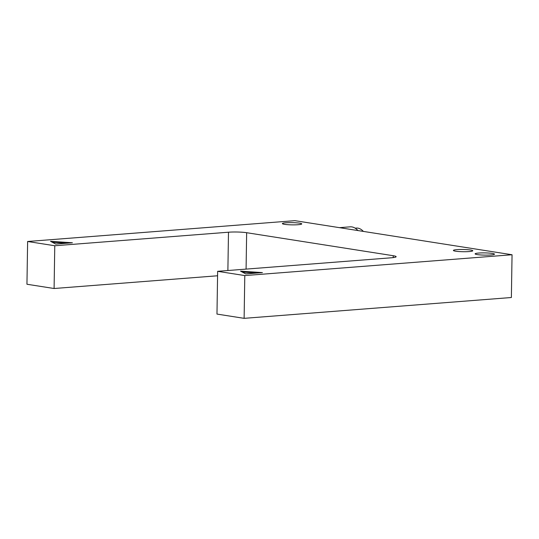 <?xml version="1.0" encoding="UTF-8"?>
<svg xmlns="http://www.w3.org/2000/svg" width="539" height="539" viewBox="0 0 539 539"><rect width="100%" height="100%" fill="white"/><g stroke="black" fill="none" stroke-linecap="round" stroke-linejoin="round"><path stroke-width="0.81" d="M357.957 230.564A18.872 11.845 -94.5 0 0 350.094 226.838L339.476 227.66M285.953 222.789A9.689 1.112 -179.1 0 1 296.234 222.809A9.689 1.112 -179.1 0 1 301.746 223.901A9.689 1.112 -179.1 0 1 298.168 224.709A9.689 1.112 -179.1 0 1 287.893 224.689A9.689 1.112 -179.1 0 1 282.375 223.597A9.689 1.112 -179.1 0 1 285.953 222.789M456.978 249.638A9.689 1.112 -179.1 0 1 467.252 249.658A9.689 1.112 -179.1 0 1 472.77 250.75A9.689 1.112 -179.1 0 1 469.193 251.558A9.689 1.112 -179.1 0 1 458.911 251.538A9.689 1.112 -179.1 0 1 453.4 250.446A9.689 1.112 -179.1 0 1 456.978 249.638M478.693 253.047A9.689 1.112 -179.1 0 1 488.974 253.067A9.689 1.112 -179.1 0 1 494.485 254.159A9.689 1.112 -179.1 0 1 490.908 254.967A9.689 1.112 -179.1 0 1 480.633 254.947A9.689 1.112 -179.1 0 1 475.115 253.856A9.689 1.112 -179.1 0 1 478.693 253.047M391.361 257.783A12.916 1.482 0.9 0 0 396.064 256.854A12.916 1.482 0.9 0 0 396.131 256.705A12.916 1.482 0.9 0 0 393.241 255.722L246.653 232.707A12.916 1.482 0.9 0 0 237.962 232.033A12.916 1.482 0.9 0 0 228.489 232.215L54.769 245.75L27.624 241.485L294.88 220.66L512.05 254.752L244.794 275.577L217.641 271.319L391.361 257.783M363.36 231.413A17.221 10.807 -94.6 0 0 356.218 228.071L355.14 228.159M72.408 242.779L55.706 244.079L50.484 241.297L72.408 242.779M66.519 243.237L52.323 242.28M262.432 272.606L245.73 273.913L240.509 271.13L262.432 272.606M256.544 273.071L242.348 272.107M244.794 275.577L244.12 318.34L511.376 297.515L512.05 254.752M244.12 318.34L216.974 314.075L217.641 271.319M217.574 275.773L54.095 288.506L54.769 245.75M54.095 288.506L26.95 284.248L27.624 241.485M246.08 269.102L246.653 232.707M227.882 270.517L228.489 232.215M393.214 257.595L393.241 255.722"/></g></svg>
